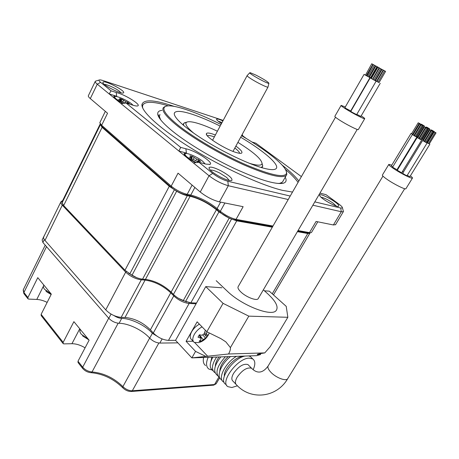 <?xml version="1.0" encoding="UTF-8"?>
<svg xmlns="http://www.w3.org/2000/svg" width="459" height="459" viewBox="0 0 459 459"><rect width="100%" height="100%" fill="white"/><g stroke="black" fill="none" stroke-linecap="round" stroke-linejoin="round"><path stroke-width="0.69" d="M100.246 123.907L62.321 201.26L100.211 123.999M62.126 201.908L62.108 202.775L63.652 205.557L124.986 270.231L131.968 275.32C135.784 277.557 139.318 278.831 142.565 279.147L145.463 279.37L190.112 196.263C199.258 198.586 208.025 203.073 216.407 209.734L218.937 211.897L229.167 218.14L236.729 220.848L272.325 227.194M229.167 218.14L183.244 300.668C179.331 299.079 176.061 296.996 173.439 294.42L171.132 292.067C163.381 284.936 154.821 280.701 145.463 279.37M183.244 300.668L190.846 302.802L196.492 303.066M297.392 231.663L307.782 233.516L309.819 233.298L310.077 232.874M100.182 124.303L102.105 127.35L169.262 186.297L176.635 191.242C180.588 193.52 184.145 195.006 187.301 195.695L190.112 196.263M142.152 106.494L142.468 106.591M320.107 192.843L320.881 193.405M246.431 138.589L242.886 135.979L242.163 134.544M314.817 201.885L340.75 208.036L342.443 207.875C342.534 207.193 341.376 205.965 338.983 204.18L326.033 194.679L319.957 193.101M123.219 103.395L116.443 99.184C115.037 98.014 114.475 97.21 114.761 96.763C115.496 95.168 127.149 100.119 131.658 103.906L133.07 105.249L126.076 103.034L180.685 147.408L187.456 149.169C196.986 151.516 214.026 162.945 209.975 164.362L205.971 164.127L198.976 162.268L212.718 173.433L209.034 175.751C215.34 180.548 221.772 183.87 228.318 185.723L288.223 199.527M133.076 105.254C135.56 106.006 137.161 106.207 137.889 105.851C140.919 104.709 126.799 95.661 117.837 92.947L116.23 92.483L116.689 96.287C114.882 95.868 113.918 95.948 113.798 96.522C114.113 98.065 117.137 100.366 122.88 103.441M223.183 120.401L103.08 80.589C101.055 79.935 99.764 79.74 99.196 80.015C98.668 80.348 99.15 81.134 100.63 82.356L111.055 90.83L116.23 92.483M301.397 176.606L255.829 143.185L251.968 142.009M212.718 173.433C217.669 177.174 222.707 179.785 227.836 181.265L290.22 196.056M174.018 106.339L171.746 105.581C153.754 99.735 143.833 99.322 141.997 104.336C140.609 110.969 159.766 128.761 191.34 148.257C222.85 167.742 261.286 185.293 282.388 190.33L292.509 192.074M298.849 181.035C295.384 176.457 289.79 171.121 282.073 165.033M222.913 120.912C219.092 119.174 216.981 118.611 216.573 119.231C216.591 120 218.243 121.423 221.531 123.5M103.045 82.086L102.879 82.362C101.944 84.663 121.423 94.634 123.414 92.896L123.534 92.81C126.036 91.094 105.042 80.096 103.045 82.086M220.32 176.985C226.069 179.853 229.89 181.024 231.778 180.49C232.891 178.683 229.259 175.441 220.882 170.771C214.003 167.369 210.021 166.359 208.948 167.736C209.287 169.928 213.074 173.009 220.32 176.985M338.765 205.517C337.623 202.241 319.866 192.568 319.659 195.115L319.705 195.54C320.353 198.34 336.671 207.634 338.593 206.286L338.765 205.517M180.685 147.408L178.924 151.074L121.067 103.671L126.076 103.034M198.976 162.268L193.417 162.951L178.924 151.074L186.452 153.065L185.866 148.808M195.706 162.67C188.402 158.866 184.512 155.848 184.036 153.616L186.452 153.065M193.417 162.951L209.034 175.751L200.244 192.023L178.046 173.158L171.19 186.136L101.64 125.267L99.804 122.737L105.323 111.353M312.877 205.202L341.289 211.748L343.332 211.702L343.206 210.658M335.598 224.635L333.395 224.967L316.079 221.456L309.498 232.615L298.046 230.55M272.996 226.029L236.052 219.368L243.144 206.688L219.442 201.885C212.856 200.181 206.458 196.894 200.244 192.023M272.623 226.671L234.451 219.832C229.781 218.708 225.157 216.338 220.578 212.729L217.342 209.964C208.386 202.849 199.017 198.053 189.24 195.563L185.643 194.834C180.634 193.549 175.935 191.145 171.546 187.616L102.082 126.713L101.64 125.267L107.549 113.241L90.308 98.593C88.685 97.193 88.048 96.206 88.403 95.633L95.214 81.478M336.177 205.993L333.211 203.245C328.237 199.808 324.192 197.806 321.076 197.238M229.293 180.485L226.58 177.369L219.85 173.089C215.179 170.748 212.001 169.761 210.302 170.134M120.947 92.775L119.535 91.37C115.961 88.403 106.844 84.209 104.486 84.467M222.047 122.53L218.18 121.182M310.829 232.702L307.978 233.011L297.684 231.164M100.16 123.666L102.082 126.713M214.364 136.908L212.339 136.231C209.694 135.451 208.036 135.313 207.376 135.83M215.391 134.98L212.087 133.833C208.604 132.794 206.705 132.76 206.384 133.735C204.794 136.507 226.253 149.932 236.81 152.686C239.196 153.352 240.774 153.513 241.554 153.151C242.863 152.199 240.969 149.852 235.874 146.1M239.541 153.277C239.587 152.204 238.014 150.449 234.83 148.016M193.755 133.19C186.704 127.241 184.375 123.557 186.784 122.146C188.718 121.268 192.694 121.755 198.701 123.626C204.157 125.347 210.394 127.883 217.4 131.228M237.905 142.365C253.764 152.25 261.808 159.359 262.049 163.697C261.498 165.561 257.998 165.642 251.566 163.938L249.145 163.226M262.089 163.484L262.777 166.147L261.2 167.506M183.508 125.364L183.709 123.362L185.66 122.478M220.154 126.076C209.637 120.866 200.244 116.902 191.982 114.193C182.315 111.095 176.526 110.567 174.627 112.621C172.022 115.932 183.359 126.948 203.348 139.553C223.292 152.141 248.675 164.167 263.139 168.057C270.219 169.939 274.539 170.134 276.1 168.637C280.168 164.913 263.391 150.581 240.694 137.241M241.543 135.686C251.148 141.297 259.679 146.828 267.127 152.279C280.535 162.182 287.001 169.251 286.514 173.479C284.207 178.029 270.81 175.177 246.317 164.924C222.954 154.74 194.828 138.388 178.826 125.772C165.865 115.307 161.35 108.903 165.274 106.551C171.104 103.298 195.5 111.577 220.991 124.509M165.705 106.35L163.398 107.567C161.235 110.516 166.078 116.764 177.937 126.3C193.474 138.566 220.366 154.367 243.471 164.706C267.758 175.189 282.027 178.752 286.267 175.395L286.8 174.466L286.542 171.959M159.921 114.383L159.405 116.649L160.656 119.805M283.048 181.053L282.492 182.039L280.059 183.256L278.148 183.485M285.234 177.22C286.909 180.502 286.146 182.533 282.951 183.313C275.107 184.564 259.22 179.767 235.301 168.923C212.603 158.332 187.783 143.409 173.037 131.59C163.37 123.758 158.269 117.957 157.741 114.193C157.506 111.956 158.917 110.676 161.975 110.355M298.063 182.401C295.481 178.683 291.293 174.357 285.487 169.428M168.419 105.863C152.692 101.146 144.057 101.141 142.519 105.834L142.663 107.94M95.897 81.036L95.283 81.335C94.956 81.851 95.615 82.798 97.268 84.169L109.167 93.923L116.689 96.287M111.055 90.83L109.167 93.923L121.067 103.671M311.632 232.22L311.202 232.615L307.978 233.011M234.451 219.832L236.052 219.368C230.768 218.088 225.524 215.403 220.326 211.306L217.084 208.541C208.69 201.891 199.917 197.399 190.772 195.058L187.18 194.323C181.506 192.86 176.176 190.135 171.19 186.136L171.546 187.616M241.6 135.571L242.886 135.979M249.788 72.746L247.137 75.58C246.913 75.867 247.969 76.779 250.304 78.334C256.139 82.247 267.614 87.916 267.987 87.09L268.022 86.935M250.27 72.717L249.805 72.729C248.244 73.308 268.308 84.387 268.917 83.28C268.136 81.92 263.81 79.189 255.933 75.098L250.27 72.717M221.904 287.77L205.741 286.611L175.545 340.331L168.476 340.389C162.985 339.97 157.925 337.508 153.295 333.004L150.397 329.814C142.921 322.476 134.464 318.357 125.014 317.456L121.165 317.37C115.312 316.796 110.171 314.295 105.742 309.865L44.988 240.424C43.668 238.875 43.278 237.624 43.817 236.666L60.846 201.914M186.916 302.033L178.781 298.488M136.489 277.58L128.44 273.122M62.2 203.348L61.781 201.862L62.51 200.876M62.493 200.83L60.967 201.673C60.479 202.522 60.921 203.687 62.298 205.173L125.686 272.107C130.281 276.41 135.48 278.98 141.28 279.818L145.084 280.105C154.448 281.43 163.002 285.659 170.754 292.796L173.777 295.883C178.574 300.272 183.692 302.802 189.125 303.474L196.091 303.789M125.267 103.137L120.516 100.917L118.669 99.408L121.256 100.045L119.587 98.513L122.123 99.305L125.841 101.64L125.129 103.023M125.841 101.64L127.688 102.214L129.536 103.711L127.688 103.137L127.011 103.074L127.132 103.361M122.123 99.305L121.182 101.123M127.688 102.214L127.263 103.034M205.139 163.897L202.654 161.229C197.462 156.892 186.102 152.084 185.103 153.84C184.667 154.471 185.459 155.63 187.473 157.311L196.154 162.612M191.994 157.689L191.742 159.032L189.498 157.207L191.994 157.684L189.911 155.733L192.441 156.393L196.659 159.061L195.873 160.604M191.747 159.038L193.623 159.52L198.351 162.343M200.004 162.532L198.764 161.522L198.018 162.262M196.659 159.061L198.5 159.537L200.744 161.35L198.317 160.862L198.764 161.522M192.441 156.393L191.919 157.42M198.5 159.537L197.347 161.786M44.276 235.605L42.13 239.988L42.888 242.484L108.806 318.305C111.755 321.277 115.18 322.935 119.082 323.291C128.514 323.308 142.732 330.233 149.697 338.151L152.371 333.297L159.531 337.721M152.371 333.297C145.371 325.408 131.131 318.46 121.71 318.38C119.242 318.253 116.661 317.312 113.97 315.568M44.534 235.215L44.213 235.869M177.891 342.856L159.83 343.074C156.14 342.81 152.761 341.169 149.697 338.151M63.061 343.47L41.207 315.649L41.126 314.352L51.31 294.144L37.776 277.661L27.919 297.558L28.01 298.849L28.676 299.096L36.789 299.434C40.105 299.618 43.559 300.599 47.157 302.383M78.059 362.558L78.001 361.227L89.115 340.182L73.899 321.656L63.17 342.368L63.204 343.671L63.881 343.871L71.943 343.716C76.188 343.745 80.566 345.111 85.081 347.819M235.874 384.189L233.023 381.194C231.29 379.759 231.479 377.137 233.591 373.333C238.669 366.311 243.448 363.385 247.923 364.549L248.669 365.307M253.161 369.724C255.491 364.486 255.353 360.883 252.748 358.927L249.346 358.146C237.825 357.779 219.522 382.209 227.916 386.667L231.858 387.511L237.446 385.789M251.67 357.854L250.407 356.591L248.738 355.932M226.723 385.399L225.639 384.246C217.927 380.144 233.029 358.054 245.014 356.058M243.649 356.431L242.92 356.419C235.777 356.213 223.453 369.168 224.348 375.984M249.719 356.236L249.564 355.903M224.084 382.238L223.378 381.842C217.44 378.52 225.467 362.685 236.483 356.35M222.179 380.563L221.135 379.45C216.08 376.478 221.146 363.889 230.538 356.557M219.821 371.056C219.993 366.414 222.793 361.606 228.226 356.637M219.574 377.459L218.897 377.069C215.007 372.674 217.176 365.892 225.415 356.735M217.686 375.778L216.671 374.705C213.068 371.107 214.445 365.169 220.813 356.89M215.346 366.184C215.34 363.471 216.568 360.395 219.041 356.953M215.11 372.731L214.462 372.352C211.197 369.392 211.915 364.291 216.631 357.033M213.24 371.05L212.265 370.011C209.373 367.59 209.556 363.31 212.821 357.165M212.339 370.092L208.816 369.013C206.045 366.816 205.827 362.92 208.156 357.326M211.806 357.2L210.922 361.359M205.563 365.542C203.457 363.964 202.809 361.279 203.618 357.481M388.767 164.494L382.422 174.999C382.026 175.527 383.799 177.134 387.729 179.813C394.62 184.489 405.199 189.71 405.876 188.781L405.963 188.643M391.797 165.142L388.842 164.374C388.486 164.833 390.305 166.382 394.281 169.027C401.246 173.64 411.838 178.941 412.434 178.132C412.733 177.891 412.05 177.128 410.392 175.854M411.614 133.661L411.006 133.426L391.401 165.791L392.784 166.887M412.98 134.837L412.366 134.596L392.594 167.202L396.978 169.727M417.799 137.769L417.179 137.522L397.253 170.255L401.665 172.796M423.232 140.712L422.607 140.471L402.681 173.261C404.276 174.483 405.727 175.298 407.035 175.699L407.047 175.677M407.213 175.407L409.904 176.646M402.423 171.557L403.335 171.993M397.483 168.901L397.947 169.119M411.006 133.426L413.031 134.745M419.365 123.431L420.369 123.993L419.365 123.431L412.721 134.395L413.037 134.613M418.201 122.794L411.551 133.764L411.792 133.936L412.549 134.326L419.199 123.356L418.201 122.794L419.199 123.356M419.675 123.666L420.679 124.234L419.675 123.666L413.06 134.699M419.813 123.591L419.061 123.196L419.813 123.591M421.287 124.464L420.536 124.068L421.287 124.464M412.366 134.596L416.302 136.719M420.794 124.532L421.804 125.1L420.794 124.532L414.087 135.577L414.408 135.801M419.618 123.89L420.628 124.458L419.618 123.89L412.916 134.94L413.92 135.508M415.429 136.34L416.267 136.782L422.98 125.743L421.97 125.175L422.98 125.743M421.104 124.773L414.385 135.835L414.632 136.013L415.395 136.403L422.119 125.341L421.11 124.773L422.119 125.341M421.242 124.693L420.484 124.291L421.242 124.693M417.179 137.522L421.138 139.656M425.677 127.424L426.686 127.998L425.677 127.424L418.912 138.509L419.245 138.738M424.489 126.782L417.736 137.872L417.983 138.05L418.746 138.446L425.504 127.35L424.495 126.782L425.504 127.35M420.272 139.284L421.104 139.72M425.998 127.671L427.013 128.245L425.998 127.671L419.222 138.779L420.237 139.347M426.113 127.579L425.355 127.177L426.113 127.579M427.616 128.468L426.859 128.067L427.616 128.468M422.607 140.471L426.566 142.6M431.116 130.39L432.131 130.964L431.116 130.39L424.346 141.458L424.684 141.688M429.94 129.748L423.169 140.821L423.416 140.999L424.173 141.395L430.955 130.322L429.94 129.748L430.955 130.322M425.711 142.238L426.526 142.669L433.313 131.607L432.298 131.033L433.313 131.607M431.449 130.643L424.661 141.728L424.914 141.906L425.671 142.301L432.464 131.217L431.449 130.643L432.464 131.217M431.54 130.54L430.789 130.138L431.54 130.54M426.618 142.519L429.337 143.787M433.87 131.658L434.88 132.226L433.87 131.658L427.122 142.651L427.467 142.881M426.658 142.451L426.962 142.583L433.703 131.59L432.699 131.022L433.703 131.59M428.488 143.426L429.297 143.851M434.203 131.911L427.444 142.921L427.696 143.099L428.454 143.489L435.212 132.485L434.203 131.911L435.212 132.485M434.283 131.802L433.537 131.406L434.283 131.802M435.792 132.697L435.04 132.295L435.792 132.697M433.089 130.901L432.344 130.505L433.089 130.901M431.925 130.264L431.179 129.868L431.925 130.264M432.757 130.649L432.017 130.253L432.757 130.649M434.248 131.532L433.503 131.136L434.248 131.532M433.416 131.148L432.671 130.752L433.416 131.148M421.517 139.043L423.055 139.634M422.205 139.272L423.014 139.702L429.658 128.836L428.66 128.273L429.658 128.836M421.534 139.014L422.165 139.335L428.821 128.445L427.822 127.883L428.821 128.445M428.247 128.032L427.507 127.642L428.247 128.032M427.088 127.401L426.348 127.011L427.088 127.401M427.926 127.791L427.186 127.395L427.926 127.791M418.206 137.098L417.724 136.742M416.531 136.346L418.178 137.143M416.864 136.375L417.684 136.811L424.311 125.921L423.318 125.359L424.311 125.921M416.548 136.312L416.829 136.432L423.468 125.525L422.469 124.963L423.468 125.525M422.905 125.123L422.16 124.728L422.905 125.123M421.746 124.492L421.001 124.091L421.746 124.492M422.596 124.882L421.85 124.487L422.596 124.882M175.545 340.331L191.851 357.888L256.753 355.656L260.557 354.56L257.321 354.572C256.604 354.342 259.088 353.78 264.78 352.896L270.127 346.78L287.85 317.289L286.221 306.365L269.29 291.161L264.424 290.817M193.141 341.261L186.09 341.33L195.563 351.399L191.851 357.888L228.548 353.992L264.78 352.896M186.09 341.33L197.135 321.834L206.82 331.737L220.888 338.644L225.834 341.857L230.407 347.595C230.567 349.431 229.953 351.56 228.548 353.992M260.5 353.608L260.557 354.56M287.85 317.289L248.812 316.148L230.407 347.595M205.741 286.611L223.074 303.353L206.82 331.737M223.074 303.353L248.812 316.148M195.563 351.399L205.741 356.356M216.206 280.696L227.285 291.172C242.065 305.717 272.285 317.278 276.312 310.324C278.55 306.675 275.716 301.19 267.821 293.88L263.351 289.847M335.512 117.234L238.221 286.542C237.452 287.73 238.376 289.577 240.981 292.085C246.225 297.157 256.684 301.161 258.159 298.717L258.342 298.396M341.077 105.472L334.863 116.293C334.577 116.62 336.131 117.888 339.54 120.092C346.413 124.544 357.854 130.322 358.318 129.593L358.376 129.495M345.294 106.976L341.117 105.392C340.871 105.656 342.466 106.872 345.914 109.041C352.868 113.425 364.308 119.3 364.698 118.703C364.939 118.491 363.769 117.544 361.193 115.869M365.272 74.966L364.073 74.375L344.916 107.635L346.092 108.536L350.722 110.912L369.971 77.651L368.835 76.946M371.388 78.483L370.184 77.881L350.819 111.319L352.03 112.237L356.666 114.618L376.122 81.186L374.974 80.474M356.815 114.371L360.889 116.391M364.073 74.375L369.971 77.651M372.978 64.432L374.085 65.052L372.972 64.438L366.707 75.85M371.738 63.755L365.479 75.173L366.345 75.643L372.851 64.369L371.738 63.755L372.851 64.369M367.82 76.458L368.806 76.992L375.319 65.735L374.211 65.121L375.319 65.735M373.213 64.581L366.936 76.016L367.808 76.481L374.326 65.195L373.213 64.581L374.326 65.195M370.184 77.881L376.122 81.186M372.926 79.436L373.861 79.958M371.446 78.587L372.381 79.103M379.042 67.829L377.918 67.209L379.042 67.829L372.605 79.206M373.965 79.986L374.86 80.463M375.525 80.595L375.049 80.342M374.997 80.428L379.082 82.563M383.254 70.101L384.367 70.715L383.254 70.101L376.724 81.323L376.977 81.484M378.09 82.086L379.054 82.614L385.594 71.392L384.487 70.778L385.594 71.392M383.512 70.256L376.965 81.495L377.212 81.65L378.073 82.115L384.625 70.87L383.512 70.256L384.625 70.87M382.02 69.424L375.491 80.652L375.737 80.801L376.598 81.266L383.133 70.038L382.02 69.424L383.133 70.038M369.438 77.095L368.91 76.819M368.864 76.9L371.451 78.369M370.952 78.03L371.469 78.346M370.407 77.714L369.403 77.152L375.864 65.981L376.965 66.589L375.864 65.981M379.254 67.943L380.281 68.517L379.254 67.943M379.507 68.098L380.54 68.666L379.507 68.098M379.002 67.794L380.029 68.362L379.002 67.794M380.5 68.632L381.527 69.2L380.5 68.632M383.248 70.089L384.108 70.56L383.248 70.089M378.101 67.215L377.091 66.658L378.101 67.215M377.855 67.071L376.845 66.509L377.855 67.071M379.323 67.892L378.314 67.33L379.323 67.892M378.348 67.364L377.332 66.802L378.348 67.364M199.418 324.169C196.205 325.913 193.646 328.397 191.724 331.622C189.733 335.42 189.705 338.105 191.638 339.671L193.331 341.456M202.052 326.865C198.839 328.621 196.268 331.111 194.341 334.341C192.332 338.151 192.298 340.836 194.22 342.397L198.862 342.615C202.821 341.404 205.89 339.023 208.076 335.46L209.293 332.953M206.975 331.811L206.516 333.664L206.699 335.242L208.151 334.789L206.797 337.153L201.008 341.347L199.063 341.364L200.922 339.562L201.134 338.34L198.007 337.187L199.372 334.795L202.092 335.248L204.295 333.664L205.225 330.583L205.718 330.606M201.008 341.347L200.199 340.343M206.797 337.153L204.175 333.928M51.052 293.829L44.448 289.216L43.364 287.386L43.708 284.89M88.3 339.19L81.209 334.192L79.86 331.851L80.124 329.235M309.882 233.212L273.466 294.919M307.782 233.516L272.239 293.812M236.729 220.848L190.846 302.802M231.479 219.144L185.534 301.552M218.937 211.897L173.439 294.42M171.132 292.067L216.407 209.734M187.301 195.695L142.565 279.147M176.635 191.242L131.968 275.32M174.328 189.883L129.754 273.971M169.262 186.297L124.986 270.231M102.105 127.35L63.652 205.557M100.274 124.974L62.108 202.775M227.836 181.265L228.318 185.723L219.442 201.885M340.75 208.036L341.289 211.748L333.395 224.967M158.808 117.074L159.439 116.873M100.63 82.356L97.268 84.169L90.308 98.593M220.578 212.729L220.326 211.306L224.91 202.993M217.342 209.964L217.084 208.541L220.613 202.121M189.24 195.563L190.772 195.058L194.863 187.45M185.643 194.834L187.18 194.323L192.114 185.115M189.045 302.579L189.125 303.474L168.476 340.389M174.477 295.401L173.777 295.883L153.295 333.004M171.408 292.349L170.754 292.796L150.397 329.814M145.021 279.336L145.084 280.105L125.014 317.456M141.217 278.98L141.28 279.818L121.165 317.37M126.454 271.608L125.686 272.107L105.742 309.865M62.975 204.771L62.298 205.173L44.988 240.424M123.471 100.401L122.823 101.646M120.551 99.993L120.413 100.831M194.077 157.718L193.21 159.416M191.374 157.689L191.202 158.596M218.891 377.069L214.508 384.527L132.307 390.77C128.945 390.77 125.806 389.387 122.892 386.621C113.93 377.9 103.648 373.012 92.041 371.962C88.3 371.572 85.185 369.983 82.695 367.189L78.001 361.227M158.86 343.016L132.307 390.77L131.257 391.487C128.164 391.487 125.359 390.27 122.834 387.855L122.892 386.621L149.645 338.099M42.888 242.484L44.322 239.564M108.806 318.305L111.049 314.082M119.082 323.291L121.71 318.38M159.83 343.074L162.125 338.949M36.789 299.434L43.198 286.594M63.17 342.368L41.126 314.352M27.919 297.558L23.925 292.486L23.294 289.738L45.229 245.175M27.856 298.648L24.023 293.771L23.925 292.486L46.514 246.655M118.158 323.228L92.041 371.962L90.98 372.697C87.663 372.352 84.909 370.952 82.718 368.491L82.695 367.189L108.708 318.196M71.943 343.716L79.746 328.77M216.298 383.546L213.498 385.17L131.423 391.475M382.955 176.124L268.291 365.714C267.293 367.257 268.263 369.547 271.189 372.582C276.318 377.866 285.923 381.429 287.667 378.75L287.902 378.359M404.677 188.724L287.667 378.75C276.616 397.821 250.826 400.564 236.592 384.946C234.87 383.523 235.071 380.901 237.2 377.091C242.306 370.04 247.091 367.085 251.549 368.221L252.295 368.973M258.314 354.061L258.876 354.612M194.834 342.724L207.726 356.293M203.148 339.545L199.82 335.426M205.334 337.962L202.998 335.087M206.516 333.664L204.639 332.672M200.531 337.99L199.223 335.099M309.819 233.298L273.461 294.907M342.443 207.875L343.441 211.513M335.483 224.83L343.332 211.702M319.866 195.85L319.659 195.115M338.3 206.355L338.593 206.286M231.25 180.628L231.778 180.49M209.344 168.975L208.948 167.736M123.064 93.005L123.414 92.896M103.143 83.096L102.879 82.362M216.728 119.724L216.573 119.231M206.814 135.078L206.384 133.735M240.981 153.306L241.554 153.151M262.049 163.697L262.777 166.147M186.784 122.146L184.357 122.857M182.923 124.871L183.416 123.924M261.917 167.719L262.422 166.818M174.271 113.568L174.627 112.621M286.514 173.479L286.8 174.466M165.274 106.551L164.299 106.844M282.492 182.039L286.267 175.395M280.059 183.256L282.951 183.313M142.519 105.834L141.997 104.336M159.405 116.649L157.741 114.193M99.196 80.015L95.478 81.168M137.425 105.995L137.889 105.851M317.789 221.806L311.523 232.409M209.367 164.534L209.975 164.362M212.551 140.293L247.097 75.66M268.917 83.28L267.987 87.09L233 151.384M62.539 200.818L61.862 201.002M114.698 96.895L114.331 97.635M121.256 100.045L121.084 101.089M185 154.035L184.535 154.918M198.299 160.885L197.376 161.809M82.568 368.302L78.024 362.524M23.868 293.571L23.185 289.968M122.714 387.729C113.482 378.801 102.954 373.792 91.14 372.702M219.706 377.757L216.16 383.781L213.664 385.158M268.062 366.087C260.913 375.835 254.762 371.474 251.549 368.221L247.923 364.549M250.407 356.591L252.748 358.927M405.876 188.781L412.434 178.132M396.966 169.75L416.818 137.132M413.915 135.514L420.628 124.458M401.654 172.819L421.66 140.075M421.098 139.725L427.868 128.64M420.232 139.352L427.013 128.245M407.035 175.699L427.088 143.019M409.887 176.669L429.853 144.206M429.297 143.856L436.05 132.869M432.085 130.924L432.344 130.505M430.967 130.218L431.179 129.874M431.936 130.832L432.183 130.436M432.458 131.102L432.671 130.752M423.169 140.683L423.559 140.041M427.157 128.21L427.501 127.642M426.027 127.533L426.342 127.011M426.996 128.13L427.34 127.568M427.507 128.405L427.822 127.883M421.878 125.187L422.16 124.728M421.746 125.055L421.993 124.653M422.257 125.313L422.469 124.968M258.159 298.717L357.211 129.427M358.318 129.593L364.698 118.703M360.877 116.408L380.224 83.274M372.593 79.223L379.163 67.898M372.834 79.396L379.415 68.047M373.947 80.015L380.54 68.666M371.354 78.541L377.918 67.209M374.946 80.52L381.527 69.2M370.625 77.823L377.091 66.658M370.855 77.99L377.332 66.802M370.499 77.76L376.965 66.589M206.556 335.168L204.186 333.911M201.128 338.329L199.55 334.829M45.831 290.931L47.145 292.154M47.151 292.159L51.144 294.477M82.551 335.856L88.862 339.878"/></g></svg>
